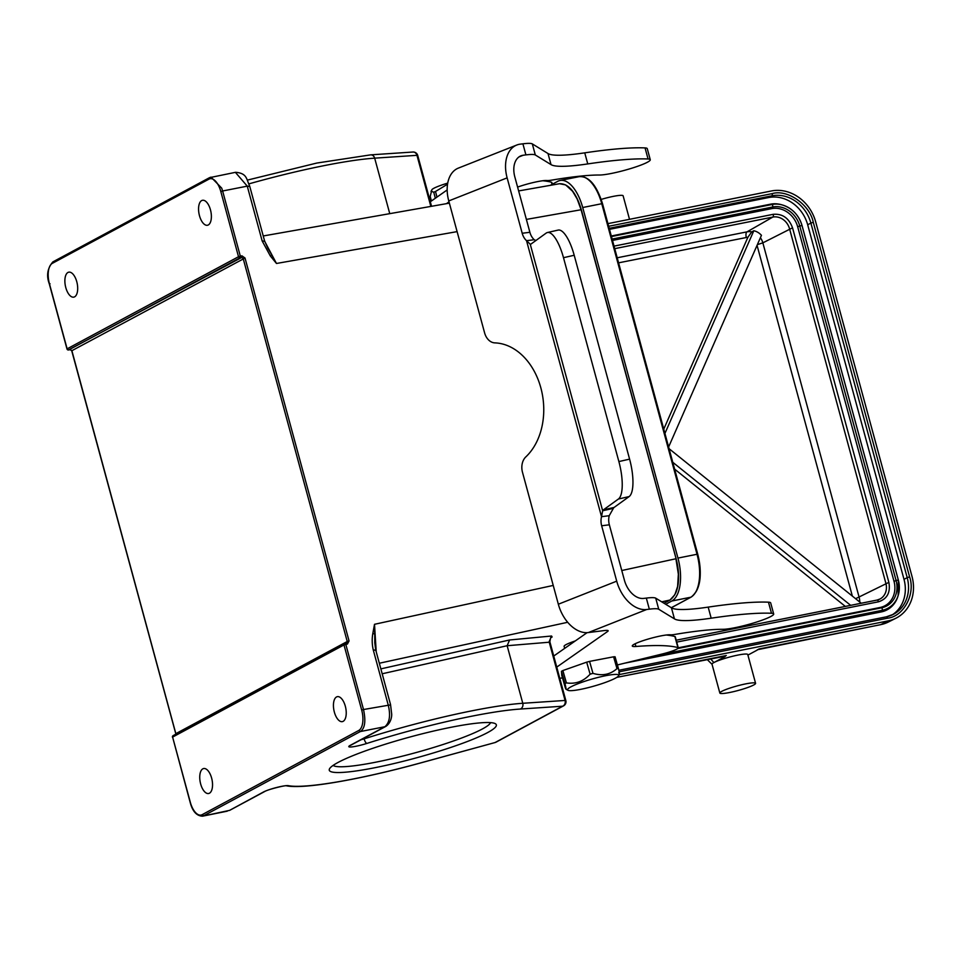 <?xml version="1.0" encoding="UTF-8"?>
<svg xmlns="http://www.w3.org/2000/svg" width="960" height="960" viewBox="0 0 960 960"><rect width="100%" height="100%" fill="white"/><g stroke="black" fill="none" stroke-linecap="round" stroke-linejoin="round"><path stroke-width="1.44" d="M375.492 767.592A86.568 10.896 -15.2 0 1 329.58 768.708A86.568 10.896 -15.2 0 1 409.956 737.016A86.568 10.896 -15.2 0 1 495.312 723.684A86.568 10.896 -15.2 0 1 462.372 743.376A86.568 10.896 -15.2 0 1 375.492 767.592M363.936 738.168L364.116 738.852A138.876 17.472 -15.2 0 1 522.78 703.284L565.068 700.452L549.12 641.748L551.556 636.012L509.58 639.984L380.856 668.88M551.556 636.012L552.12 636.984L550.848 637.668M564.648 648.384L564.084 646.272C564.252 645.204 568.008 643.404 575.352 640.896M227.268 811.176L202.536 816.18C196.608 815.94 192.492 811.332 190.164 802.356L172.644 737.244M336.528 696.96A12.732 6.024 -101.3 0 0 334.128 711.216A12.732 6.024 -101.3 0 0 342.324 721.632A12.732 6.024 -101.3 0 0 343.152 721.332A12.732 6.024 -101.3 0 0 345.54 707.076A12.732 6.024 -101.3 0 0 337.344 696.66A12.732 6.024 -101.3 0 0 336.528 696.96M202.824 768.84A12.732 6.024 -101.3 0 0 200.436 783.096A12.732 6.024 -101.3 0 0 208.632 793.512A12.732 6.024 -101.3 0 0 209.448 793.212A12.732 6.024 -101.3 0 0 211.848 778.956A12.732 6.024 -101.3 0 0 203.652 768.54A12.732 6.024 -101.3 0 0 202.824 768.84M173.448 735.516A1.392 1.212 61.7 0 0 173.148 735.624L173.148 735.624A1.392 1.212 61.7 0 0 172.608 737.088L172.464 737.208A1.392 1.392 0 0 1 173.148 735.624L344.532 643.488A1.392 1.212 -118.3 0 1 344.832 643.38L345.804 644.388L344.088 643.932A1.392 1.212 -118.3 0 1 344.532 643.488A1.392 1.392 0 0 1 345.096 643.32M67.968 272.46A12.732 6.024 -101.3 0 0 65.568 286.716A12.732 6.024 -101.3 0 0 73.776 297.132A12.732 6.024 -101.3 0 0 74.592 296.844A12.732 6.024 -101.3 0 0 76.992 282.576A12.732 6.024 -101.3 0 0 68.784 272.172A12.732 6.024 -101.3 0 0 67.968 272.46M376.224 651.84L374.508 624.3L372.852 633.312L374.76 634.152L374.784 643.008M553.224 585.432L374.508 624.3L374.76 634.152M372.852 633.312C371.868 638.82 372 644.352 373.26 649.92L375.204 650.208M621.78 570.528L675.912 558.756L678.36 574.152L677.604 586.488L674.856 594.732L669.984 600.036L664.008 603.24L670.068 600C678.732 593.136 680.76 579.384 676.152 558.744L581.328 209.736C575.88 192.168 568.596 183.492 559.5 183.72L565.62 184.896L572.58 191.28L577.14 198.948L581.088 209.748L526.38 219.408M208.968 179.136A17.124 8.1 78.7 0 1 220.812 191.556L222.624 190.992L221.724 188.148L211.02 177.132L209.808 177.564L208.968 179.136L52.356 263.34A17.136 8.1 78.7 0 0 49.416 283.704L67.128 348.852A1.392 1.212 61.7 0 0 68.688 349.944L70.296 349.62L71.88 350.688L175.968 734.112M249.192 186.432L247.26 186.144L235.38 172.332M201.66 200.58A12.732 6.024 -101.3 0 0 199.26 214.848A12.732 6.024 -101.3 0 0 207.468 225.252A12.732 6.024 -101.3 0 0 208.284 224.964A12.732 6.024 -101.3 0 0 210.684 210.708A12.732 6.024 -101.3 0 0 202.476 200.292A12.732 6.024 -101.3 0 0 201.66 200.58M264.072 241.2L262.14 240.912L270.336 255.984L271.68 254.724L276.48 263.472L264.696 241.344M270.336 255.984L276.48 263.472L457.104 231.624M267.768 248.136L271.68 254.724M364.284 218.148L315.984 226.668M241.92 255.828L245.016 258.024L349.056 640.944L347.232 641.508L243.192 258.588L241.656 257.484L241.92 255.828L240.324 256.14L240.072 257.796L241.656 257.484L68.424 349.968M382.188 673.776L507.144 645.72L522.78 703.284A4.632 3.888 86.2 0 1 520.284 709.044A134.256 16.896 -15.2 0 0 366.9 743.424A13.884 1.752 164.8 0 1 352.212 746.868A13.884 1.752 164.8 0 1 350.16 745.404L384.912 726.72L360.324 731.556C364.92 728.496 365.988 721.164 363.504 709.524L361.692 710.1L343.992 644.94L347.4 644.064L349.056 640.944M347.4 644.064L346.416 643.068L347.232 641.508L175.92 733.608M66.936 348.732A1.392 1.392 0 0 0 68.7 349.944L240.072 257.796A1.392 1.212 -118.3 0 1 238.512 256.716L240.324 256.14L222.624 190.992L247.26 186.144L262.14 240.912M346.692 642.972L344.832 643.38M385.884 726.348L384.912 726.72C389.688 722.52 390.756 715.176 388.14 704.688L373.26 649.92M333.12 765.408A81.936 10.308 164.8 0 0 376.284 762.084A81.936 10.308 164.8 0 0 482.412 728.952A81.936 10.308 164.8 0 0 490.596 722.616M550.224 185.364L557.748 181.32A36.108 17.076 78.7 0 1 560.064 180.48A36.108 17.076 78.7 0 1 582.708 207.516L677.952 558.084A36.108 17.076 78.7 0 1 671.772 601.02L665.7 604.284M431.4 201.012L430.224 196.452L431.844 189.768A26.616 3.048 -14.4 0 1 447.732 183.096M435.324 198.252L433.764 192.204L430.992 191.184M433.764 192.204A31.248 3.576 165.6 0 1 435.516 191.484L436.968 197.1M435.516 191.484L447.54 184.212M517.596 187.092A20.364 2.568 -15.2 0 1 546.96 180.54A13.884 1.752 164.8 0 0 551.628 180.132A162.024 20.388 -15.2 0 1 599.436 175.02A27.78 3.492 164.8 0 0 641.916 164.7A27.78 3.492 164.8 0 0 650.268 159.72L647.256 148.632A27.78 3.492 164.8 0 0 645.048 147.912A243.504 30.636 164.8 0 0 584.748 152.844A115.74 14.568 -15.2 0 1 548.004 153.528L532.308 143.892A37.032 4.656 164.8 0 0 522.9 143.82L520.236 144.144A32.4 21.312 68.4 0 0 516.768 145.032A32.4 21.312 68.4 0 0 507.132 177.864L522.192 233.256A13.884 10.32 -97.1 0 0 526.536 240.684L530.244 244.224A13.884 4.368 -102.8 0 0 530.616 244.2A13.884 4.368 -102.8 0 0 531.144 243.948L546.168 233.1A32.4 10.188 77.2 0 1 547.416 232.524A32.4 10.188 77.2 0 1 563.496 257.7L618.876 461.568A32.4 10.188 77.2 0 1 618.42 499.02L603.396 509.868A13.884 4.368 -102.8 0 0 602.652 510.768L613.368 508.344L609.216 515.712A13.884 10.32 -97.1 0 0 609.348 524.808L624.408 580.2A20.832 13.704 68.4 0 0 643.668 598.416L646.332 598.092A37.032 4.656 -15.2 0 1 655.728 598.164L671.436 607.8A115.74 14.568 164.8 0 0 708.18 607.116A243.504 30.636 -15.2 0 1 768.468 602.184A27.78 3.492 -15.2 0 1 770.676 602.904L773.688 613.992A27.78 3.492 -15.2 0 1 753.444 623.028A27.78 3.492 -15.2 0 1 722.856 629.292A162.024 20.388 164.8 0 0 675.048 634.404A13.884 1.752 -15.2 0 1 670.38 634.812A20.364 2.568 164.8 0 0 638.4 642.348A20.364 2.568 164.8 0 0 632.268 645.996A20.364 2.568 164.8 0 0 635.916 646.476A277.764 34.956 -15.2 0 1 677.904 647.592A13.884 1.752 -15.2 0 1 678.288 647.868A13.884 1.752 -15.2 0 1 662.676 653.88L617.4 664.956M552.324 184.236L551.856 182.508A13.884 1.752 164.8 0 0 551.472 182.244A277.764 34.956 164.8 0 0 542.832 180.744M447.168 189.948L430.308 201.768M615.432 678.156A26.616 3.66 164 0 0 618.612 675.78A26.616 3.66 164 0 0 600.852 676.752A26.616 3.66 164 0 0 570.804 686.928A26.616 3.66 164 0 0 567.912 690.276A26.616 3.66 164 0 0 588.852 687.48A26.616 3.66 164 0 0 615.432 678.156M650.268 159.72A27.78 3.492 164.8 0 0 648.06 158.988A243.504 30.636 164.8 0 0 587.76 163.92A115.74 14.568 -15.2 0 1 551.016 164.604L535.32 154.98A37.032 4.656 164.8 0 0 525.912 154.896L523.248 155.232A20.832 13.704 68.4 0 0 521.016 155.796A20.832 13.704 68.4 0 0 514.824 176.904L529.884 232.296A13.884 10.32 -97.1 0 0 534.228 239.724L535.896 240.516M449.016 201.852L446.436 203.664M547.416 232.524L558.132 230.088A32.4 10.188 77.2 0 1 574.2 255.264L629.592 459.132A32.4 10.188 77.2 0 1 629.124 496.584L614.112 507.432A13.884 4.368 -102.8 0 0 613.368 508.344M609.216 515.712L601.524 516.672L602.652 510.768L530.244 244.224L530.964 244.068M556.74 667.116L607.56 631.512A13.884 1.752 164.8 0 0 608.16 630.744A13.884 1.752 164.8 0 0 604.488 630.54L588.3 632.568A32.4 21.312 -111.6 0 1 558.336 604.224L522.48 472.26A13.884 10.32 82.9 0 1 525.816 456.912A62.496 46.416 -97.1 0 0 540.84 387.84A62.496 46.416 -97.1 0 0 494.832 342.876A13.884 10.32 82.9 0 1 484.608 332.892L448.764 200.928A32.4 21.312 -111.6 0 1 458.388 168.096L516.768 145.032M618.732 672.6C619.872 675.624 619.776 674.292 618.444 668.604A31.248 4.296 -16 0 0 616.98 668.64C610.236 674.58 602.232 676.152 592.98 673.356A31.248 4.296 -16 0 0 590.112 674.172C583.512 681.396 575.616 684.312 566.4 682.884A31.248 4.296 -16 0 0 565.668 683.28A31.248 4.296 -16 0 0 564.996 683.652L561.468 671.304A31.248 4.296 -16 0 1 562.872 670.548L566.4 682.884M561.468 671.304L561.744 675.312L565.272 687.66C566.424 690.66 566.328 689.328 564.996 683.652M566.016 689.244L565.272 687.66M609.348 524.808L601.656 525.768A13.884 10.32 -97.1 0 1 601.524 516.672L526.536 240.684L534.228 239.724M601.656 525.768L616.716 581.16A32.4 21.312 68.4 0 0 646.68 609.504L649.332 609.168A37.032 4.656 -15.2 0 1 658.74 609.252L674.448 618.876A115.74 14.568 164.8 0 0 711.18 618.192A243.504 30.636 -15.2 0 1 771.48 613.26A27.78 3.492 -15.2 0 1 773.688 613.992M616.98 668.64L613.596 656.808L615.06 656.76L618.444 668.604M613.596 656.808L589.56 661.392L592.98 673.356M590.112 674.172L586.68 662.16L589.56 661.392M586.68 662.16L562.872 670.548M562.476 677.868A46.296 5.82 -15.2 0 1 559.788 678.324M553.728 656.04L587.088 632.664M666.252 635.016A277.764 34.956 -15.2 0 1 674.892 636.516A13.884 1.752 -15.2 0 1 675.276 636.78L678.288 647.868M668.616 447L761.448 235.32A14.112 12.3 61.7 0 0 753.816 230.748L751.764 231.888L747.936 237.192L663.768 429.132M674.64 469.128L845.328 606.408M672.768 462.276L850.668 605.34M861.228 603.228L669.084 448.704M753.816 230.748L664.932 433.428M614.736 248.652L772.812 217.08A14.88 12.984 -118.3 0 1 789.54 228.756L885.876 583.308A14.88 12.984 -118.3 0 1 880.056 598.98A14.88 12.984 -118.3 0 1 879.768 599.136A14.88 12.984 -118.3 0 1 877.176 600.06M876.888 600.12L676.212 640.212L877.032 600.072A2.316 1.092 -101.3 0 0 876.888 600.12M880.032 607.5A23.148 20.184 61.7 0 0 894.012 581.34L896.088 580.524A24.156 21.06 -118.3 0 1 881.496 607.824L880.032 607.5L678.276 647.796M797.676 226.788A23.148 20.184 61.7 0 0 771.66 208.632L772.596 207.012A24.156 21.06 -118.3 0 1 799.752 225.972L797.676 226.788L894.012 581.34M612.492 240.42L771.66 208.632M611.448 236.568L771.924 204.516A26.772 23.34 -118.3 0 1 782.448 204.996A26.772 23.34 -118.3 0 1 801.996 225.468L898.344 580.08A26.772 23.34 -118.3 0 1 898.152 595.584L897.816 596.64A27.78 24.228 -118.3 0 1 881.232 611.928L624.504 663.216M611.292 235.992L770.46 204.192A27.78 24.228 -118.3 0 1 781.392 204.696L782.448 204.996C792.252 208.2 798.78 215.04 802.02 225.492L799.752 225.972L896.088 580.524L898.344 580.044L802.02 225.492M753.708 684.984A18.516 2.328 -15.2 0 1 733.908 691.56A18.516 2.328 -15.2 0 1 719.844 693.036A18.516 2.328 -15.2 0 1 721.716 691.38A18.516 2.328 -15.2 0 1 741.516 684.804A18.516 2.328 -15.2 0 1 755.58 683.328A18.516 2.328 -15.2 0 1 753.708 684.984M629.508 219.324L623.124 195.816A18.516 2.328 164.8 0 0 601.212 199.404M892.02 615A34.716 30.276 61.7 0 0 904.008 579.348L807.684 224.796A34.716 30.276 61.7 0 0 768.648 197.544L609.48 229.344M719.844 693.036L712.02 664.224A18.516 2.328 -15.2 0 1 713.88 662.568A18.516 2.328 -15.2 0 1 733.692 656.004A18.516 2.328 -15.2 0 1 747.756 654.516L755.58 683.328M757.332 649.752L880.764 624.624A3.708 1.752 78.7 0 1 880.548 624.696A3.708 1.752 78.7 0 1 880.32 624.708M757.26 650.064L747.912 655.092M710.448 658.668L713.88 662.568L725.256 656.46M609.204 228.312L771.84 195.828A1.848 0.876 -101.3 0 0 772.152 193.632C787.452 188.988 809.904 204.66 813.276 222.324L909.6 576.888C915.684 594.012 903.624 616.584 887.508 618.204L619.164 671.808M619.284 674.592L888.24 620.868A39.348 34.32 61.7 0 0 895.872 618.252A39.348 34.32 61.7 0 0 912 576.408L815.676 221.856A39.348 34.32 61.7 0 0 771.432 190.968L607.932 223.632M616.824 677.34L725.04 656.208M520.284 709.044L562.572 706.212L495.072 742.536L419.544 763.2A134.256 16.896 -15.2 0 1 288.348 785.664A13.884 1.752 164.8 0 0 276.672 787.476A13.884 1.752 164.8 0 0 263.472 792L229.692 810.312M202.14 814.668L358.764 730.464L360.324 731.556L203.7 815.76L202.14 814.668A17.124 8.1 78.7 0 1 190.308 802.236L172.608 737.088L343.992 644.94A1.392 1.212 -118.3 0 1 344.088 643.932M379.32 663.24L567.684 622.284M661.704 601.836L669.984 600.036M552.12 636.984L551.328 637.26C551.028 636.18 550.536 637.704 549.864 641.808M509.58 639.984L507.144 645.72L549.396 642.204M495.06 742.5A4.632 4.032 61.7 0 0 496.044 742.152L563.556 705.852A4.632 4.032 -118.3 0 1 562.572 706.212A4.632 3.888 -93.8 0 0 565.068 700.452L565.836 700.56L549.876 641.82M345.804 644.388L363.504 709.524L390.072 704.964M50.04 283.776L49.428 283.704L50.04 283.776M52.356 263.34L52.896 261.876L209.508 177.672L235.608 172.296C247.332 173.28 246.324 179.34 249.66 186.024L264.54 240.78L267.864 248.28M431.544 206.292L417.72 155.436L416.964 155.328A4.632 3.888 -93.8 0 0 412.944 152.028L370.656 154.86A4.632 3.888 86.2 0 1 374.676 158.16L389.76 213.66M430.836 206.412L416.964 155.328L374.676 158.16A138.876 17.472 164.8 0 0 248.988 183.852M675.576 593.268A34.248 16.2 -101.3 0 0 676.104 558.78L581.28 209.784A34.248 16.2 -101.3 0 0 569.496 187.776M245.016 258.024L71.88 350.688M67.128 348.852L238.512 256.716L220.812 191.556M70.14 349.644L71.736 350.82L175.776 733.74L175.368 735.072M361.692 710.1A17.136 8.1 78.7 0 1 358.764 730.464M350.16 745.404A4.632 4.032 61.7 0 0 351.144 745.044L350.904 745.164M360.936 739.788A9.264 1.164 164.8 0 0 364.116 738.852A4.632 1.476 -107.7 0 0 366.9 743.424M288.348 785.664A4.632 4.452 101.1 0 1 286.368 785.796C285.72 785.124 267.684 789.456 264.456 791.652A4.632 4.032 -118.3 0 1 263.472 792M581.088 209.748L676.092 558.732M671.304 607.716L690.84 597.216L671.772 601.02M671.352 607.74L691.14 597.108C700.392 589.692 702.6 575.4 697.752 554.232L697.02 554.268A36.108 17.076 -101.3 0 1 690.84 597.216A1.392 1.212 61.7 0 0 691.452 596.856M695.112 593.052A35.1 16.596 -101.3 0 0 697.728 554.28L602.508 203.664C596.544 184.944 588.744 175.944 579.132 176.664A36.108 17.076 -101.3 0 1 601.764 203.712L582.708 207.516M697.752 554.232L602.508 203.664L601.764 203.712L697.02 554.268L677.952 558.084M525.912 154.896L522.9 143.82M535.32 154.98L532.308 143.892M551.016 164.604L548.004 153.528M587.76 163.92L584.748 152.844M648.06 158.988L645.048 147.912M552.048 184.38L551.472 182.244M614.112 507.432L603.396 509.868M629.124 496.584L618.42 499.02M629.592 459.132L618.876 461.568M574.2 255.264L563.496 257.7M507.132 177.864L448.764 200.928M523.248 155.232L519 156.912M616.716 581.16L558.336 604.224M529.884 232.296L522.192 233.256M646.68 609.504L588.3 632.568M607.26 630.396L607.56 631.512M674.892 636.516L677.904 647.592M635.172 643.74L635.916 646.476M768.468 602.184L771.48 613.26M708.18 607.116L711.18 618.192M671.436 607.8L674.448 618.876M655.728 598.164L658.74 609.252M646.332 598.092L649.332 609.168M852.348 596.076L757.056 245.352M747.936 237.192L618.588 262.836M859.704 602.004A14.04 12.24 61.7 0 0 859.176 597.42L762.852 242.856A14.04 12.24 61.7 0 0 760.392 237.72M855.588 598.692L888.864 582.372C890.64 592.5 887.172 598.98 878.484 601.8A2.316 1.092 -101.3 0 0 877.032 600.072L880.056 598.98M757.368 244.62L762.852 242.856L792.54 227.82L888.864 582.372M751.764 231.888A14.04 12.24 61.7 0 0 747.06 231.84L617.208 257.784M746.292 237.336A4.632 2.184 78.7 0 1 747.06 231.84L772.812 217.08A2.316 1.092 78.7 0 0 773.208 214.32C782.46 213.564 788.904 218.064 792.54 227.82M614.04 246.12L773.208 214.32M878.484 601.8L676.728 642.108M898.344 580.044L898.152 595.584A26.772 23.34 -118.3 0 1 882.168 610.32A1.392 0.66 -101.3 0 0 882.228 608.856A1.392 0.66 -101.3 0 0 881.496 607.824L677.868 648.492M612.132 239.064L772.596 207.012A1.392 0.66 78.7 0 0 772.656 205.548A1.392 0.66 78.7 0 0 771.924 204.516L770.46 204.192M881.232 611.928L882.168 610.32L656.328 655.428M886.236 616.86L618.828 670.272L886.356 616.824A1.848 0.876 -101.3 0 0 886.236 616.86M904.008 579.348L907.2 577.632A34.716 30.276 -118.3 0 1 893.64 614.208A34.716 30.276 -118.3 0 1 886.476 616.812M807.684 224.796L810.876 223.08L907.2 577.632L909.6 576.888M813.276 222.324L810.876 223.08A34.716 30.276 -118.3 0 0 771.84 195.828L768.648 197.544M758.832 649.008L880.548 624.696L888.36 622.02A39.108 34.104 -118.3 0 1 880.764 624.624L888.24 620.868M887.508 618.204A1.848 0.876 -101.3 0 0 886.356 616.824L893.64 614.208M608.652 226.284L772.152 193.632M264.456 791.652L229.704 810.336L202.536 816.18M374.784 642.816L375.672 649.788L390.54 704.556L391.692 714.168C391.8 715.38 391.524 722.484 385.896 726.36L351.144 745.044M66.984 348.972L49.284 283.824C46.224 275.568 47.436 268.248 52.896 261.876M559.524 183.72L518.64 190.932M449.364 203.148L263.232 235.968M417.72 155.436A4.632 4.632 0 0 0 412.944 152.028M370.656 154.86L316.812 163.056L247.38 180.108M346.512 643.032L344.928 643.344M563.556 705.852A4.632 4.632 0 0 0 565.836 700.56M286.404 785.796L286.248 785.772C303.72 789.492 360.456 779.436 419.556 763.236L495.072 742.536A4.632 4.632 0 0 0 496.044 742.152M560.064 180.48L579.132 176.664M618.612 675.78L619.512 674.172M567.912 690.276L566.04 689.256M712.032 664.308L707.016 659.352M888.36 622.02L895.872 618.252M726.288 655.512L616.752 677.388"/></g></svg>
